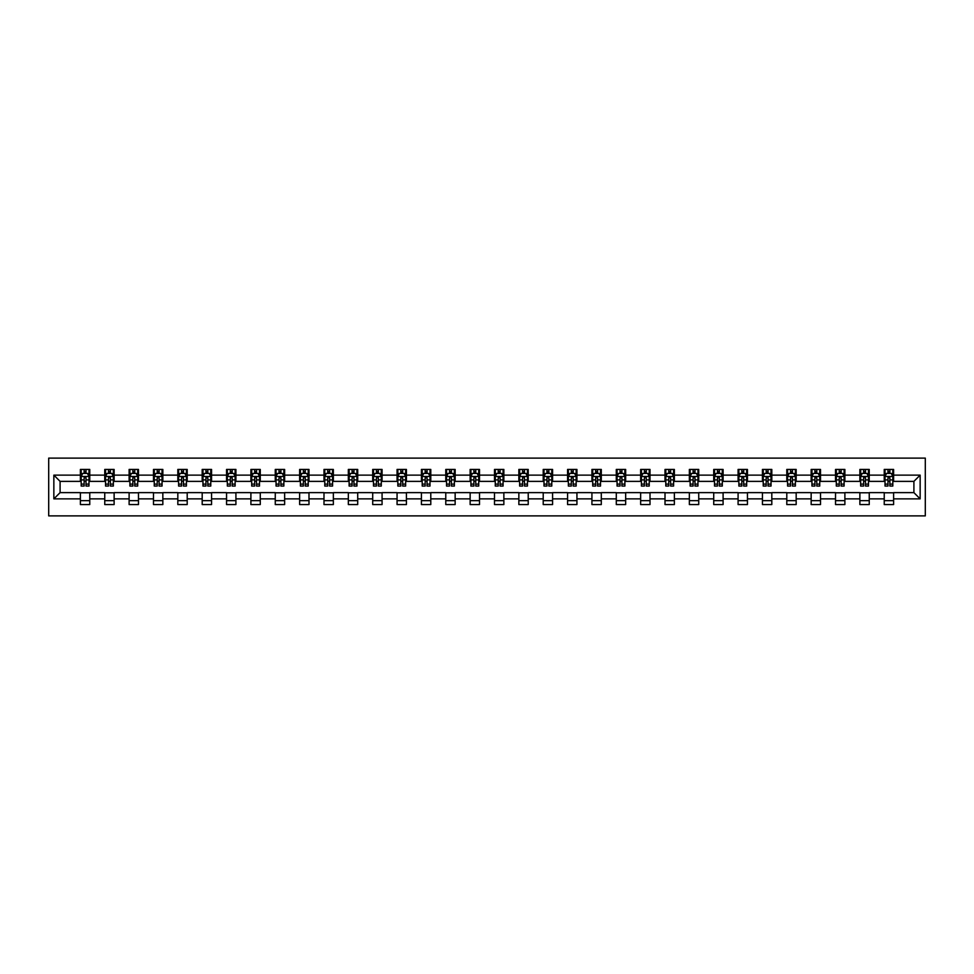 <?xml version="1.0" encoding="UTF-8"?>
<svg xmlns="http://www.w3.org/2000/svg" width="974" height="974" viewBox="0 0 974 974"><rect width="100%" height="100%" fill="white"/><g stroke="black" fill="none" stroke-linecap="round" stroke-linejoin="round"><path stroke-width="1.46" d="M48.7 515.891L925.3 515.891L925.3 458.109L48.7 458.109L48.7 515.891M893.608 475.129L893.608 469.431L884.234 469.431L884.234 475.129L869.246 475.129L869.246 469.431L859.872 469.431L859.872 475.129L844.884 475.129L844.884 469.431L835.522 469.431L835.522 475.129L820.522 475.129L820.522 469.431L811.159 469.431L811.159 475.129L796.172 475.129L796.172 469.431L786.797 469.431L786.797 475.129L771.81 475.129L771.81 469.431L762.435 469.431L762.435 475.129L747.448 475.129L747.448 469.431L738.085 469.431L738.085 475.129L723.098 475.129L723.098 469.431L713.723 469.431L713.723 475.129L698.735 475.129L698.735 469.431L689.361 469.431L689.361 475.129L674.373 475.129L674.373 469.431L665.011 469.431L665.011 475.129L650.011 475.129L650.011 469.431L640.649 469.431L640.649 475.129L625.661 475.129L625.661 469.431L616.286 469.431L616.286 475.129L601.299 475.129L601.299 469.431L591.924 469.431L591.924 475.129L576.937 475.129L576.937 469.431L567.574 469.431L567.574 475.129L552.587 475.129L552.587 469.431L543.212 469.431L543.212 475.129L528.225 475.129L528.225 469.431L518.85 469.431L518.85 475.129L503.862 475.129L503.862 469.431L494.5 469.431L494.5 475.129L479.5 475.129L479.5 469.431L470.138 469.431L470.138 475.129L455.15 475.129L455.15 469.431L445.775 469.431L445.775 475.129L430.788 475.129L430.788 469.431L421.413 469.431L421.413 475.129L406.426 475.129L406.426 469.431L397.063 469.431L397.063 475.129L382.076 475.129L382.076 469.431L372.701 469.431L372.701 475.129L357.714 475.129L357.714 469.431L348.339 469.431L348.339 475.129L333.352 475.129L333.352 469.431L323.989 469.431L323.989 475.129L308.989 475.129L308.989 469.431L299.627 469.431L299.627 475.129L284.639 475.129L284.639 469.431L275.265 469.431L275.265 475.129L260.277 475.129L260.277 469.431L250.902 469.431L250.902 475.129L235.915 475.129L235.915 469.431L226.552 469.431L226.552 475.129L211.565 475.129L211.565 469.431L202.19 469.431L202.19 475.129L187.203 475.129L187.203 469.431L177.828 469.431L177.828 475.129L162.841 475.129L162.841 469.431L153.478 469.431L153.478 475.129L138.478 475.129L138.478 469.431L129.116 469.431L129.116 475.129L114.128 475.129L114.128 469.431L104.754 469.431L104.754 475.129L89.766 475.129L89.766 469.431L80.392 469.431L80.392 475.129L53.85 475.129L53.85 498.871L60.096 492.625L80.392 492.625L80.392 504.569L89.766 504.569L89.766 492.625L104.754 492.625L104.754 504.569L114.128 504.569L114.128 492.625L129.116 492.625L129.116 504.569L138.478 504.569L138.478 492.625L153.478 492.625L153.478 504.569L162.841 504.569L162.841 492.625L177.828 492.625L177.828 504.569L187.203 504.569L187.203 492.625L202.19 492.625L202.19 504.569L211.565 504.569L211.565 492.625L226.552 492.625L226.552 504.569L235.915 504.569L235.915 492.625L250.902 492.625L250.902 504.569L260.277 504.569L260.277 492.625L275.265 492.625L275.265 504.569L284.639 504.569L284.639 492.625L299.627 492.625L299.627 504.569L308.989 504.569L308.989 492.625L323.989 492.625L323.989 504.569L333.352 504.569L333.352 492.625L348.339 492.625L348.339 504.569L357.714 504.569L357.714 492.625L372.701 492.625L372.701 504.569L382.076 504.569L382.076 492.625L397.063 492.625L397.063 504.569L406.426 504.569L406.426 492.625L421.413 492.625L421.413 504.569L430.788 504.569L430.788 492.625L445.775 492.625L445.775 504.569L455.15 504.569L455.15 492.625L470.138 492.625L470.138 504.569L479.5 504.569L479.5 492.625L494.5 492.625L494.5 504.569L503.862 504.569L503.862 492.625L518.85 492.625L518.85 504.569L528.225 504.569L528.225 492.625L543.212 492.625L543.212 504.569L552.587 504.569L552.587 492.625L567.574 492.625L567.574 504.569L576.937 504.569L576.937 492.625L591.924 492.625L591.924 504.569L601.299 504.569L601.299 492.625L616.286 492.625L616.286 504.569L625.661 504.569L625.661 492.625L640.649 492.625L640.649 504.569L650.011 504.569L650.011 492.625L665.011 492.625L665.011 504.569L674.373 504.569L674.373 492.625L689.361 492.625L689.361 504.569L698.735 504.569L698.735 492.625L713.723 492.625L713.723 504.569L723.098 504.569L723.098 492.625L738.085 492.625L738.085 504.569L747.448 504.569L747.448 492.625L762.435 492.625L762.435 504.569L771.81 504.569L771.81 492.625L786.797 492.625L786.797 504.569L796.172 504.569L796.172 492.625L811.159 492.625L811.159 504.569L820.522 504.569L820.522 492.625L835.522 492.625L835.522 504.569L844.884 504.569L844.884 492.625L859.872 492.625L859.872 504.569L869.246 504.569L869.246 492.625L884.234 492.625L884.234 504.569L893.608 504.569L893.608 492.625L913.904 492.625L913.904 481.375L893.608 481.375L893.608 475.129L920.15 475.129L920.15 498.871L893.608 498.871M884.234 498.871L869.246 498.871M859.872 498.871L844.884 498.871M835.522 498.871L820.522 498.871M811.159 498.871L796.172 498.871M786.797 498.871L771.81 498.871M762.435 498.871L747.448 498.871M738.085 498.871L723.098 498.871M713.723 498.871L698.735 498.871M689.361 498.871L674.373 498.871M665.011 498.871L650.011 498.871M640.649 498.871L625.661 498.871M616.286 498.871L601.299 498.871M591.924 498.871L576.937 498.871M567.574 498.871L552.587 498.871M543.212 498.871L528.225 498.871M518.85 498.871L503.862 498.871M494.5 498.871L479.5 498.871M470.138 498.871L455.15 498.871M445.775 498.871L430.788 498.871M421.413 498.871L406.426 498.871M397.063 498.871L382.076 498.871M372.701 498.871L357.714 498.871M348.339 498.871L333.352 498.871M323.989 498.871L308.989 498.871M299.627 498.871L284.639 498.871M275.265 498.871L260.277 498.871M250.902 498.871L235.915 498.871M226.552 498.871L211.565 498.871M202.19 498.871L187.203 498.871M177.828 498.871L162.841 498.871M153.478 498.871L138.478 498.871M129.116 498.871L114.128 498.871M104.754 498.871L89.766 498.871M80.392 498.871L53.85 498.871M884.234 475.129L884.234 481.375L869.246 481.375L869.246 475.129M859.872 475.129L859.872 481.375L844.884 481.375L844.884 475.129M835.522 475.129L835.522 481.375L820.522 481.375L820.522 475.129M811.159 475.129L811.159 481.375L796.172 481.375L796.172 475.129M786.797 475.129L786.797 481.375L771.81 481.375L771.81 475.129M762.435 475.129L762.435 481.375L747.448 481.375L747.448 475.129M738.085 475.129L738.085 481.375L723.098 481.375L723.098 475.129M713.723 475.129L713.723 481.375L698.735 481.375L698.735 475.129M689.361 475.129L689.361 481.375L674.373 481.375L674.373 475.129M665.011 475.129L665.011 481.375L650.011 481.375L650.011 475.129M640.649 475.129L640.649 481.375L625.661 481.375L625.661 475.129M616.286 475.129L616.286 481.375L601.299 481.375L601.299 475.129M591.924 475.129L591.924 481.375L576.937 481.375L576.937 475.129M567.574 475.129L567.574 481.375L552.587 481.375L552.587 475.129M543.212 475.129L543.212 481.375L528.225 481.375L528.225 475.129M518.85 475.129L518.85 481.375L503.862 481.375L503.862 475.129M494.5 475.129L494.5 481.375L479.5 481.375L479.5 475.129M470.138 475.129L470.138 481.375L455.15 481.375L455.15 475.129M445.775 475.129L445.775 481.375L430.788 481.375L430.788 475.129M421.413 475.129L421.413 481.375L406.426 481.375L406.426 475.129M397.063 475.129L397.063 481.375L382.076 481.375L382.076 475.129M372.701 475.129L372.701 481.375L357.714 481.375L357.714 475.129M348.339 475.129L348.339 481.375L333.352 481.375L333.352 475.129M323.989 475.129L323.989 481.375L308.989 481.375L308.989 475.129M299.627 475.129L299.627 481.375L284.639 481.375L284.639 475.129M275.265 475.129L275.265 481.375L260.277 481.375L260.277 475.129M250.902 475.129L250.902 481.375L235.915 481.375L235.915 475.129M226.552 475.129L226.552 481.375L211.565 481.375L211.565 475.129M202.19 475.129L202.19 481.375L187.203 481.375L187.203 475.129M177.828 475.129L177.828 481.375L162.841 481.375L162.841 475.129M153.478 475.129L153.478 481.375L138.478 481.375L138.478 475.129M129.116 475.129L129.116 481.375L114.128 481.375L114.128 475.129M104.754 475.129L104.754 481.375L89.766 481.375L89.766 475.129M80.392 475.129L80.392 481.375L60.096 481.375L53.85 475.129M60.096 481.375L60.096 492.625M920.15 498.871L913.904 492.625M913.904 481.375L920.15 475.129M80.392 473.34L81.183 473.34M84.141 473.34L86.016 473.34M88.987 473.34L89.766 473.34M80.392 481.217L81.183 481.217M84.141 481.217L86.016 481.217M88.987 481.217L89.766 481.217M80.392 492.783L89.766 492.783M80.392 500.66L89.766 500.66M104.754 492.783L114.128 492.783M104.754 500.66L114.128 500.66M104.754 473.34L105.533 473.34M108.504 473.34L110.379 473.34M113.349 473.34L114.128 473.34M104.754 481.217L105.533 481.217M108.504 481.217L110.379 481.217M113.349 481.217L114.128 481.217M129.116 492.783L138.478 492.783M129.116 500.66L138.478 500.66M129.116 473.34L129.895 473.34M132.866 473.34L134.741 473.34M137.699 473.34L138.478 473.34M129.116 481.217L129.895 481.217M132.866 481.217L134.741 481.217M137.699 481.217L138.478 481.217M153.478 492.783L162.841 492.783M153.478 500.66L162.841 500.66M153.478 473.34L154.257 473.34M157.216 473.34L159.091 473.34M162.061 473.34L162.841 473.34M153.478 481.217L154.257 481.217M157.216 481.217L159.091 481.217M162.061 481.217L162.841 481.217M177.828 492.783L187.203 492.783M177.828 500.66L187.203 500.66M177.828 473.34L178.607 473.34M181.578 473.34L183.453 473.34M186.424 473.34L187.203 473.34M177.828 481.217L178.607 481.217M181.578 481.217L183.453 481.217M186.424 481.217L187.203 481.217M202.19 492.783L211.565 492.783M202.19 500.66L211.565 500.66M202.19 473.34L202.969 473.34M205.94 473.34L207.815 473.34M210.774 473.34L211.565 473.34M202.19 481.217L202.969 481.217M205.94 481.217L207.815 481.217M210.774 481.217L211.565 481.217M226.552 492.783L235.915 492.783M226.552 500.66L235.915 500.66M226.552 473.34L227.332 473.34M230.302 473.34L232.165 473.34M235.136 473.34L235.915 473.34M226.552 481.217L227.332 481.217M230.302 481.217L232.165 481.217M235.136 481.217L235.915 481.217M250.902 492.783L260.277 492.783M250.902 500.66L260.277 500.66M250.902 473.34L251.694 473.34M254.652 473.34L256.527 473.34M259.498 473.34L260.277 473.34M250.902 481.217L251.694 481.217M254.652 481.217L256.527 481.217M259.498 481.217L260.277 481.217M275.265 492.783L284.639 492.783M275.265 500.66L284.639 500.66M275.265 473.34L276.044 473.34M279.014 473.34L280.889 473.34M283.86 473.34L284.639 473.34M275.265 481.217L276.044 481.217M279.014 481.217L280.889 481.217M283.86 481.217L284.639 481.217M299.627 492.783L308.989 492.783M299.627 500.66L308.989 500.66M299.627 473.34L300.406 473.34M303.377 473.34L305.252 473.34M308.21 473.34L308.989 473.34M299.627 481.217L300.406 481.217M303.377 481.217L305.252 481.217M308.21 481.217L308.989 481.217M323.989 492.783L333.352 492.783M323.989 500.66L333.352 500.66M323.989 473.34L324.768 473.34M327.727 473.34L329.602 473.34M332.572 473.34L333.352 473.34M323.989 481.217L324.768 481.217M327.727 481.217L329.602 481.217M332.572 481.217L333.352 481.217M348.339 492.783L357.714 492.783M348.339 500.66L357.714 500.66M348.339 473.34L349.118 473.34M352.089 473.34L353.964 473.34M356.934 473.34L357.714 473.34M348.339 481.217L349.118 481.217M352.089 481.217L353.964 481.217M356.934 481.217L357.714 481.217M372.701 492.783L382.076 492.783M372.701 500.66L382.076 500.66M372.701 473.34L373.48 473.34M376.451 473.34L378.326 473.34M381.284 473.34L382.076 473.34M372.701 481.217L373.48 481.217M376.451 481.217L378.326 481.217M381.284 481.217L382.076 481.217M397.063 492.783L406.426 492.783M397.063 500.66L406.426 500.66M397.063 473.34L397.842 473.34M400.813 473.34L402.676 473.34M405.647 473.34L406.426 473.34M397.063 481.217L397.842 481.217M400.813 481.217L402.676 481.217M405.647 481.217L406.426 481.217M421.413 492.783L430.788 492.783M421.413 500.66L430.788 500.66M421.413 473.34L422.205 473.34M425.163 473.34L427.038 473.34M430.009 473.34L430.788 473.34M421.413 481.217L422.205 481.217M425.163 481.217L427.038 481.217M430.009 481.217L430.788 481.217M445.775 492.783L455.15 492.783M445.775 500.66L455.15 500.66M445.775 473.34L446.555 473.34M449.525 473.34L451.4 473.34M454.371 473.34L455.15 473.34M445.775 481.217L446.555 481.217M449.525 481.217L451.4 481.217M454.371 481.217L455.15 481.217M470.138 492.783L479.5 492.783M470.138 500.66L479.5 500.66M470.138 473.34L470.917 473.34M473.888 473.34L475.762 473.34M478.721 473.34L479.5 473.34M470.138 481.217L470.917 481.217M473.888 481.217L475.762 481.217M478.721 481.217L479.5 481.217M494.5 492.783L503.862 492.783M494.5 500.66L503.862 500.66M494.5 473.34L495.279 473.34M498.238 473.34L500.112 473.34M503.083 473.34L503.862 473.34M494.5 481.217L495.279 481.217M498.238 481.217L500.112 481.217M503.083 481.217L503.862 481.217M518.85 492.783L528.225 492.783M518.85 500.66L528.225 500.66M518.85 473.34L519.629 473.34M522.6 473.34L524.475 473.34M527.445 473.34L528.225 473.34M518.85 481.217L519.629 481.217M522.6 481.217L524.475 481.217M527.445 481.217L528.225 481.217M543.212 492.783L552.587 492.783M543.212 500.66L552.587 500.66M543.212 473.34L543.991 473.34M546.962 473.34L548.837 473.34M551.795 473.34L552.587 473.34M543.212 481.217L543.991 481.217M546.962 481.217L548.837 481.217M551.795 481.217L552.587 481.217M567.574 492.783L576.937 492.783M567.574 500.66L576.937 500.66M567.574 473.34L568.353 473.34M571.324 473.34L573.187 473.34M576.158 473.34L576.937 473.34M567.574 481.217L568.353 481.217M571.324 481.217L573.187 481.217M576.158 481.217L576.937 481.217M591.924 492.783L601.299 492.783M591.924 500.66L601.299 500.66M591.924 473.34L592.716 473.34M595.674 473.34L597.549 473.34M600.52 473.34L601.299 473.34M591.924 481.217L592.716 481.217M595.674 481.217L597.549 481.217M600.52 481.217L601.299 481.217M616.286 492.783L625.661 492.783M616.286 500.66L625.661 500.66M616.286 473.34L617.066 473.34M620.036 473.34L621.911 473.34M624.882 473.34L625.661 473.34M616.286 481.217L617.066 481.217M620.036 481.217L621.911 481.217M624.882 481.217L625.661 481.217M640.649 492.783L650.011 492.783M640.649 500.66L650.011 500.66M640.649 473.34L641.428 473.34M644.398 473.34L646.273 473.34M649.232 473.34L650.011 473.34M640.649 481.217L641.428 481.217M644.398 481.217L646.273 481.217M649.232 481.217L650.011 481.217M665.011 492.783L674.373 492.783M665.011 500.66L674.373 500.66M665.011 473.34L665.79 473.34M668.748 473.34L670.623 473.34M673.594 473.34L674.373 473.34M665.011 481.217L665.79 481.217M668.748 481.217L670.623 481.217M673.594 481.217L674.373 481.217M689.361 492.783L698.735 492.783M689.361 500.66L698.735 500.66M689.361 473.34L690.14 473.34M693.111 473.34L694.986 473.34M697.956 473.34L698.735 473.34M689.361 481.217L690.14 481.217M693.111 481.217L694.986 481.217M697.956 481.217L698.735 481.217M713.723 492.783L723.098 492.783M713.723 500.66L723.098 500.66M713.723 473.34L714.502 473.34M717.473 473.34L719.348 473.34M722.306 473.34L723.098 473.34M713.723 481.217L714.502 481.217M717.473 481.217L719.348 481.217M722.306 481.217L723.098 481.217M738.085 492.783L747.448 492.783M738.085 500.66L747.448 500.66M738.085 473.34L738.864 473.34M741.835 473.34L743.698 473.34M746.668 473.34L747.448 473.34M738.085 481.217L738.864 481.217M741.835 481.217L743.698 481.217M746.668 481.217L747.448 481.217M762.435 492.783L771.81 492.783M762.435 500.66L771.81 500.66M762.435 473.34L763.226 473.34M766.185 473.34L768.06 473.34M771.031 473.34L771.81 473.34M762.435 481.217L763.226 481.217M766.185 481.217L768.06 481.217M771.031 481.217L771.81 481.217M786.797 492.783L796.172 492.783M786.797 500.66L796.172 500.66M786.797 473.34L787.576 473.34M790.547 473.34L792.422 473.34M795.393 473.34L796.172 473.34M786.797 481.217L787.576 481.217M790.547 481.217L792.422 481.217M795.393 481.217L796.172 481.217M811.159 492.783L820.522 492.783M811.159 500.66L820.522 500.66M811.159 473.34L811.939 473.34M814.909 473.34L816.784 473.34M819.743 473.34L820.522 473.34M811.159 481.217L811.939 481.217M814.909 481.217L816.784 481.217M819.743 481.217L820.522 481.217M835.522 492.783L844.884 492.783M835.522 500.66L844.884 500.66M835.522 473.34L836.301 473.34M839.259 473.34L841.134 473.34M844.105 473.34L844.884 473.34M835.522 481.217L836.301 481.217M839.259 481.217L841.134 481.217M844.105 481.217L844.884 481.217M859.872 492.783L869.246 492.783M859.872 500.66L869.246 500.66M859.872 473.34L860.651 473.34M863.621 473.34L865.496 473.34M868.467 473.34L869.246 473.34M859.872 481.217L860.651 481.217M863.621 481.217L865.496 481.217M868.467 481.217L869.246 481.217M884.234 492.783L893.608 492.783M884.234 500.66L893.608 500.66M884.234 473.34L885.013 473.34M887.984 473.34L889.859 473.34M892.817 473.34L893.608 473.34M884.234 481.217L885.013 481.217M887.984 481.217L889.859 481.217M892.817 481.217L893.608 481.217M86.016 471.465L84.141 471.465M88.987 484.102L86.016 484.102L86.016 486.063L88.987 486.063L88.987 476.542L87.429 473.413L82.741 473.413L81.183 476.542L81.183 486.063L84.141 486.063L84.141 484.102L81.183 484.102M81.183 476.542L81.183 469.431M88.987 476.542L88.987 469.431M84.141 473.413L84.141 469.431M86.016 469.431L86.016 473.413M86.016 484.102L86.016 477.71L84.141 477.71L84.141 484.102M110.379 471.465L108.504 471.465M113.349 484.102L110.379 484.102L110.379 486.063L113.349 486.063L113.349 476.542L111.779 473.413L107.103 473.413L105.533 476.542L105.533 486.063L108.504 486.063L108.504 484.102L105.533 484.102M105.533 476.542L105.533 469.431M113.349 476.542L113.349 469.431M108.504 473.413L108.504 469.431M110.379 469.431L110.379 473.413M110.379 484.102L110.379 477.71L108.504 477.71L108.504 484.102M134.741 471.465L132.866 471.465M137.699 484.102L134.741 484.102L134.741 486.063L137.699 486.063L137.699 476.542L136.141 473.413L131.453 473.413L129.895 476.542L129.895 486.063L132.866 486.063L132.866 484.102L129.895 484.102M129.895 476.542L129.895 469.431M137.699 476.542L137.699 469.431M132.866 473.413L132.866 469.431M134.741 469.431L134.741 473.413M134.741 484.102L134.741 477.71L132.866 477.71L132.866 484.102M159.091 471.465L157.216 471.465M162.061 484.102L159.091 484.102L159.091 486.063L162.061 486.063L162.061 476.542L160.503 473.413L155.816 473.413L154.257 476.542L154.257 486.063L157.216 486.063L157.216 484.102L154.257 484.102M154.257 476.542L154.257 469.431M162.061 476.542L162.061 469.431M157.216 473.413L157.216 469.431M159.091 469.431L159.091 473.413M159.091 484.102L159.091 477.71L157.216 477.71L157.216 484.102M183.453 471.465L181.578 471.465M186.424 484.102L183.453 484.102L183.453 486.063L186.424 486.063L186.424 476.542L184.853 473.413L180.178 473.413L178.607 476.542L178.607 486.063L181.578 486.063L181.578 484.102L178.607 484.102M178.607 476.542L178.607 469.431M186.424 476.542L186.424 469.431M181.578 473.413L181.578 469.431M183.453 469.431L183.453 473.413M183.453 484.102L183.453 477.71L181.578 477.71L181.578 484.102M207.815 471.465L205.94 471.465M210.774 484.102L207.815 484.102L207.815 486.063L210.774 486.063L210.774 476.542L209.215 473.413L204.528 473.413L202.969 476.542L202.969 486.063L205.94 486.063L205.94 484.102L202.969 484.102M202.969 476.542L202.969 469.431M210.774 476.542L210.774 469.431M205.94 473.413L205.94 469.431M207.815 469.431L207.815 473.413M207.815 484.102L207.815 477.71L205.94 477.71L205.94 484.102M232.165 471.465L230.302 471.465M235.136 484.102L232.165 484.102L232.165 486.063L235.136 486.063L235.136 476.542L233.577 473.413L228.89 473.413L227.332 476.542L227.332 486.063L230.302 486.063L230.302 484.102L227.332 484.102M227.332 476.542L227.332 469.431M235.136 476.542L235.136 469.431M230.302 473.413L230.302 469.431M232.165 469.431L232.165 473.413M232.165 484.102L232.165 477.71L230.302 477.71L230.302 484.102M256.527 471.465L254.652 471.465M259.498 484.102L256.527 484.102L256.527 486.063L259.498 486.063L259.498 476.542L257.94 473.413L253.252 473.413L251.694 476.542L251.694 486.063L254.652 486.063L254.652 484.102L251.694 484.102M251.694 476.542L251.694 469.431M259.498 476.542L259.498 469.431M254.652 473.413L254.652 469.431M256.527 469.431L256.527 473.413M256.527 484.102L256.527 477.71L254.652 477.71L254.652 484.102M280.889 471.465L279.014 471.465M283.86 484.102L280.889 484.102L280.889 486.063L283.86 486.063L283.86 476.542L282.29 473.413L277.614 473.413L276.044 476.542L276.044 486.063L279.014 486.063L279.014 484.102L276.044 484.102M276.044 476.542L276.044 469.431M283.86 476.542L283.86 469.431M279.014 473.413L279.014 469.431M280.889 469.431L280.889 473.413M280.889 484.102L280.889 477.71L279.014 477.71L279.014 484.102M305.252 471.465L303.377 471.465M308.21 484.102L305.252 484.102L305.252 486.063L308.21 486.063L308.21 476.542L306.652 473.413L301.964 473.413L300.406 476.542L300.406 486.063L303.377 486.063L303.377 484.102L300.406 484.102M300.406 476.542L300.406 469.431M308.21 476.542L308.21 469.431M303.377 473.413L303.377 469.431M305.252 469.431L305.252 473.413M305.252 484.102L305.252 477.71L303.377 477.71L303.377 484.102M329.602 471.465L327.727 471.465M332.572 484.102L329.602 484.102L329.602 486.063L332.572 486.063L332.572 476.542L331.014 473.413L326.327 473.413L324.768 476.542L324.768 486.063L327.727 486.063L327.727 484.102L324.768 484.102M324.768 476.542L324.768 469.431M332.572 476.542L332.572 469.431M327.727 473.413L327.727 469.431M329.602 469.431L329.602 473.413M329.602 484.102L329.602 477.71L327.727 477.71L327.727 484.102M353.964 471.465L352.089 471.465M356.934 484.102L353.964 484.102L353.964 486.063L356.934 486.063L356.934 476.542L355.364 473.413L350.689 473.413L349.118 476.542L349.118 486.063L352.089 486.063L352.089 484.102L349.118 484.102M349.118 476.542L349.118 469.431M356.934 476.542L356.934 469.431M352.089 473.413L352.089 469.431M353.964 469.431L353.964 473.413M353.964 484.102L353.964 477.71L352.089 477.71L352.089 484.102M378.326 471.465L376.451 471.465M381.284 484.102L378.326 484.102L378.326 486.063L381.284 486.063L381.284 476.542L379.726 473.413L375.039 473.413L373.48 476.542L373.48 486.063L376.451 486.063L376.451 484.102L373.48 484.102M373.48 476.542L373.48 469.431M381.284 476.542L381.284 469.431M376.451 473.413L376.451 469.431M378.326 469.431L378.326 473.413M378.326 484.102L378.326 477.71L376.451 477.71L376.451 484.102M402.676 471.465L400.813 471.465M405.647 484.102L402.676 484.102L402.676 486.063L405.647 486.063L405.647 476.542L404.088 473.413L399.401 473.413L397.842 476.542L397.842 486.063L400.813 486.063L400.813 484.102L397.842 484.102M397.842 476.542L397.842 469.431M405.647 476.542L405.647 469.431M400.813 473.413L400.813 469.431M402.676 469.431L402.676 473.413M402.676 484.102L402.676 477.71L400.813 477.71L400.813 484.102M427.038 471.465L425.163 471.465M430.009 484.102L427.038 484.102L427.038 486.063L430.009 486.063L430.009 476.542L428.45 473.413L423.763 473.413L422.205 476.542L422.205 486.063L425.163 486.063L425.163 484.102L422.205 484.102M422.205 476.542L422.205 469.431M430.009 476.542L430.009 469.431M425.163 473.413L425.163 469.431M427.038 469.431L427.038 473.413M427.038 484.102L427.038 477.71L425.163 477.71L425.163 484.102M451.4 471.465L449.525 471.465M454.371 484.102L451.4 484.102L451.4 486.063L454.371 486.063L454.371 476.542L452.8 473.413L448.125 473.413L446.555 476.542L446.555 486.063L449.525 486.063L449.525 484.102L446.555 484.102M446.555 476.542L446.555 469.431M454.371 476.542L454.371 469.431M449.525 473.413L449.525 469.431M451.4 469.431L451.4 473.413M451.4 484.102L451.4 477.71L449.525 477.71L449.525 484.102M475.762 471.465L473.888 471.465M478.721 484.102L475.762 484.102L475.762 486.063L478.721 486.063L478.721 476.542L477.163 473.413L472.475 473.413L470.917 476.542L470.917 486.063L473.888 486.063L473.888 484.102L470.917 484.102M470.917 476.542L470.917 469.431M478.721 476.542L478.721 469.431M473.888 473.413L473.888 469.431M475.762 469.431L475.762 473.413M475.762 484.102L475.762 477.71L473.888 477.71L473.888 484.102M500.112 471.465L498.238 471.465M503.083 484.102L500.112 484.102L500.112 486.063L503.083 486.063L503.083 476.542L501.525 473.413L496.837 473.413L495.279 476.542L495.279 486.063L498.238 486.063L498.238 484.102L495.279 484.102M495.279 476.542L495.279 469.431M503.083 476.542L503.083 469.431M498.238 473.413L498.238 469.431M500.112 469.431L500.112 473.413M500.112 484.102L500.112 477.71L498.238 477.71L498.238 484.102M524.475 471.465L522.6 471.465M527.445 484.102L524.475 484.102L524.475 486.063L527.445 486.063L527.445 476.542L525.875 473.413L521.2 473.413L519.629 476.542L519.629 486.063L522.6 486.063L522.6 484.102L519.629 484.102M519.629 476.542L519.629 469.431M527.445 476.542L527.445 469.431M522.6 473.413L522.6 469.431M524.475 469.431L524.475 473.413M524.475 484.102L524.475 477.71L522.6 477.71L522.6 484.102M548.837 471.465L546.962 471.465M551.795 484.102L548.837 484.102L548.837 486.063L551.795 486.063L551.795 476.542L550.237 473.413L545.55 473.413L543.991 476.542L543.991 486.063L546.962 486.063L546.962 484.102L543.991 484.102M543.991 476.542L543.991 469.431M551.795 476.542L551.795 469.431M546.962 473.413L546.962 469.431M548.837 469.431L548.837 473.413M548.837 484.102L548.837 477.71L546.962 477.71L546.962 484.102M573.187 471.465L571.324 471.465M576.158 484.102L573.187 484.102L573.187 486.063L576.158 486.063L576.158 476.542L574.599 473.413L569.912 473.413L568.353 476.542L568.353 486.063L571.324 486.063L571.324 484.102L568.353 484.102M568.353 476.542L568.353 469.431M576.158 476.542L576.158 469.431M571.324 473.413L571.324 469.431M573.187 469.431L573.187 473.413M573.187 484.102L573.187 477.71L571.324 477.71L571.324 484.102M597.549 471.465L595.674 471.465M600.52 484.102L597.549 484.102L597.549 486.063L600.52 486.063L600.52 476.542L598.961 473.413L594.274 473.413L592.716 476.542L592.716 486.063L595.674 486.063L595.674 484.102L592.716 484.102M592.716 476.542L592.716 469.431M600.52 476.542L600.52 469.431M595.674 473.413L595.674 469.431M597.549 469.431L597.549 473.413M597.549 484.102L597.549 477.71L595.674 477.71L595.674 484.102M621.911 471.465L620.036 471.465M624.882 484.102L621.911 484.102L621.911 486.063L624.882 486.063L624.882 476.542L623.311 473.413L618.636 473.413L617.066 476.542L617.066 486.063L620.036 486.063L620.036 484.102L617.066 484.102M617.066 476.542L617.066 469.431M624.882 476.542L624.882 469.431M620.036 473.413L620.036 469.431M621.911 469.431L621.911 473.413M621.911 484.102L621.911 477.71L620.036 477.71L620.036 484.102M646.273 471.465L644.398 471.465M649.232 484.102L646.273 484.102L646.273 486.063L649.232 486.063L649.232 476.542L647.673 473.413L642.986 473.413L641.428 476.542L641.428 486.063L644.398 486.063L644.398 484.102L641.428 484.102M641.428 476.542L641.428 469.431M649.232 476.542L649.232 469.431M644.398 473.413L644.398 469.431M646.273 469.431L646.273 473.413M646.273 484.102L646.273 477.71L644.398 477.71L644.398 484.102M670.623 471.465L668.748 471.465M673.594 484.102L670.623 484.102L670.623 486.063L673.594 486.063L673.594 476.542L672.036 473.413L667.348 473.413L665.79 476.542L665.79 486.063L668.748 486.063L668.748 484.102L665.79 484.102M665.79 476.542L665.79 469.431M673.594 476.542L673.594 469.431M668.748 473.413L668.748 469.431M670.623 469.431L670.623 473.413M670.623 484.102L670.623 477.71L668.748 477.71L668.748 484.102M694.986 471.465L693.111 471.465M697.956 484.102L694.986 484.102L694.986 486.063L697.956 486.063L697.956 476.542L696.386 473.413L691.71 473.413L690.14 476.542L690.14 486.063L693.111 486.063L693.111 484.102L690.14 484.102M690.14 476.542L690.14 469.431M697.956 476.542L697.956 469.431M693.111 473.413L693.111 469.431M694.986 469.431L694.986 473.413M694.986 484.102L694.986 477.71L693.111 477.71L693.111 484.102M719.348 471.465L717.473 471.465M722.306 484.102L719.348 484.102L719.348 486.063L722.306 486.063L722.306 476.542L720.748 473.413L716.06 473.413L714.502 476.542L714.502 486.063L717.473 486.063L717.473 484.102L714.502 484.102M714.502 476.542L714.502 469.431M722.306 476.542L722.306 469.431M717.473 473.413L717.473 469.431M719.348 469.431L719.348 473.413M719.348 484.102L719.348 477.71L717.473 477.71L717.473 484.102M743.698 471.465L741.835 471.465M746.668 484.102L743.698 484.102L743.698 486.063L746.668 486.063L746.668 476.542L745.11 473.413L740.423 473.413L738.864 476.542L738.864 486.063L741.835 486.063L741.835 484.102L738.864 484.102M738.864 476.542L738.864 469.431M746.668 476.542L746.668 469.431M741.835 473.413L741.835 469.431M743.698 469.431L743.698 473.413M743.698 484.102L743.698 477.71L741.835 477.71L741.835 484.102M768.06 471.465L766.185 471.465M771.031 484.102L768.06 484.102L768.06 486.063L771.031 486.063L771.031 476.542L769.472 473.413L764.785 473.413L763.226 476.542L763.226 486.063L766.185 486.063L766.185 484.102L763.226 484.102M763.226 476.542L763.226 469.431M771.031 476.542L771.031 469.431M766.185 473.413L766.185 469.431M768.06 469.431L768.06 473.413M768.06 484.102L768.06 477.71L766.185 477.71L766.185 484.102M792.422 471.465L790.547 471.465M795.393 484.102L792.422 484.102L792.422 486.063L795.393 486.063L795.393 476.542L793.822 473.413L789.147 473.413L787.576 476.542L787.576 486.063L790.547 486.063L790.547 484.102L787.576 484.102M787.576 476.542L787.576 469.431M795.393 476.542L795.393 469.431M790.547 473.413L790.547 469.431M792.422 469.431L792.422 473.413M792.422 484.102L792.422 477.71L790.547 477.71L790.547 484.102M816.784 471.465L814.909 471.465M819.743 484.102L816.784 484.102L816.784 486.063L819.743 486.063L819.743 476.542L818.184 473.413L813.497 473.413L811.939 476.542L811.939 486.063L814.909 486.063L814.909 484.102L811.939 484.102M811.939 476.542L811.939 469.431M819.743 476.542L819.743 469.431M814.909 473.413L814.909 469.431M816.784 469.431L816.784 473.413M816.784 484.102L816.784 477.71L814.909 477.71L814.909 484.102M841.134 471.465L839.259 471.465M844.105 484.102L841.134 484.102L841.134 486.063L844.105 486.063L844.105 476.542L842.547 473.413L837.859 473.413L836.301 476.542L836.301 486.063L839.259 486.063L839.259 484.102L836.301 484.102M836.301 476.542L836.301 469.431M844.105 476.542L844.105 469.431M839.259 473.413L839.259 469.431M841.134 469.431L841.134 473.413M841.134 484.102L841.134 477.71L839.259 477.71L839.259 484.102M865.496 471.465L863.621 471.465M868.467 484.102L865.496 484.102L865.496 486.063L868.467 486.063L868.467 476.542L866.897 473.413L862.221 473.413L860.651 476.542L860.651 486.063L863.621 486.063L863.621 484.102L860.651 484.102M860.651 476.542L860.651 469.431M868.467 476.542L868.467 469.431M863.621 473.413L863.621 469.431M865.496 469.431L865.496 473.413M865.496 484.102L865.496 477.71L863.621 477.71L863.621 484.102M889.859 471.465L887.984 471.465M892.817 484.102L889.859 484.102L889.859 486.063L892.817 486.063L892.817 476.542L891.259 473.413L886.571 473.413L885.013 476.542L885.013 486.063L887.984 486.063L887.984 484.102L885.013 484.102M885.013 476.542L885.013 469.431M892.817 476.542L892.817 469.431M887.984 473.413L887.984 469.431M889.859 469.431L889.859 473.413M889.859 484.102L889.859 477.71L887.984 477.71L887.984 484.102M88.951 476.456L81.219 476.456M81.183 473.608L82.644 473.608M87.514 473.608L88.987 473.608M84.141 479.914L81.183 479.914M88.987 479.914L86.016 479.914M86.016 472.463L84.141 472.463M113.301 476.456L105.582 476.456M105.533 473.608L107.006 473.608M111.876 473.608L113.349 473.608M108.504 479.914L105.533 479.914M113.349 479.914L110.379 479.914M110.379 472.463L108.504 472.463M137.663 476.456L129.932 476.456M129.895 473.608L131.368 473.608M136.238 473.608L137.699 473.608M132.866 479.914L129.895 479.914M137.699 479.914L134.741 479.914M134.741 472.463L132.866 472.463M162.025 476.456L154.294 476.456M154.257 473.608L155.718 473.608M160.588 473.608L162.061 473.608M157.216 479.914L154.257 479.914M162.061 479.914L159.091 479.914M159.091 472.463L157.216 472.463M186.387 476.456L178.656 476.456M178.607 473.608L180.08 473.608M184.95 473.608L186.424 473.608M181.578 479.914L178.607 479.914M186.424 479.914L183.453 479.914M183.453 472.463L181.578 472.463M210.737 476.456L203.006 476.456M202.969 473.608L204.443 473.608M209.313 473.608L210.774 473.608M205.94 479.914L202.969 479.914M210.774 479.914L207.815 479.914M207.815 472.463L205.94 472.463M235.099 476.456L227.368 476.456M227.332 473.608L228.793 473.608M233.675 473.608L235.136 473.608M230.302 479.914L227.332 479.914M235.136 479.914L232.165 479.914M232.165 472.463L230.302 472.463M259.461 476.456L251.73 476.456M251.694 473.608L253.155 473.608M258.025 473.608L259.498 473.608M254.652 479.914L251.694 479.914M259.498 479.914L256.527 479.914M256.527 472.463L254.652 472.463M283.811 476.456L276.092 476.456M276.044 473.608L277.517 473.608M282.387 473.608L283.86 473.608M279.014 479.914L276.044 479.914M283.86 479.914L280.889 479.914M280.889 472.463L279.014 472.463M308.174 476.456L300.442 476.456M300.406 473.608L301.879 473.608M306.749 473.608L308.21 473.608M303.377 479.914L300.406 479.914M308.21 479.914L305.252 479.914M305.252 472.463L303.377 472.463M332.536 476.456L324.805 476.456M324.768 473.608L326.229 473.608M331.099 473.608L332.572 473.608M327.727 479.914L324.768 479.914M332.572 479.914L329.602 479.914M329.602 472.463L327.727 472.463M356.898 476.456L349.167 476.456M349.118 473.608L350.591 473.608M355.461 473.608L356.934 473.608M352.089 479.914L349.118 479.914M356.934 479.914L353.964 479.914M353.964 472.463L352.089 472.463M381.248 476.456L373.517 476.456M373.48 473.608L374.953 473.608M379.823 473.608L381.284 473.608M376.451 479.914L373.48 479.914M381.284 479.914L378.326 479.914M378.326 472.463L376.451 472.463M405.61 476.456L397.879 476.456M397.842 473.608L399.303 473.608M404.186 473.608L405.647 473.608M400.813 479.914L397.842 479.914M405.647 479.914L402.676 479.914M402.676 472.463L400.813 472.463M429.972 476.456L422.241 476.456M422.205 473.608L423.666 473.608M428.536 473.608L430.009 473.608M425.163 479.914L422.205 479.914M430.009 479.914L427.038 479.914M427.038 472.463L425.163 472.463M454.322 476.456L446.603 476.456M446.555 473.608L448.028 473.608M452.898 473.608L454.371 473.608M449.525 479.914L446.555 479.914M454.371 479.914L451.4 479.914M451.4 472.463L449.525 472.463M478.684 476.456L470.953 476.456M470.917 473.608L472.39 473.608M477.26 473.608L478.721 473.608M473.888 479.914L470.917 479.914M478.721 479.914L475.762 479.914M475.762 472.463L473.888 472.463M503.047 476.456L495.316 476.456M495.279 473.608L496.74 473.608M501.61 473.608L503.083 473.608M498.238 479.914L495.279 479.914M503.083 479.914L500.112 479.914M500.112 472.463L498.238 472.463M527.397 476.456L519.678 476.456M519.629 473.608L521.102 473.608M525.972 473.608L527.445 473.608M522.6 479.914L519.629 479.914M527.445 479.914L524.475 479.914M524.475 472.463L522.6 472.463M551.759 476.456L544.028 476.456M543.991 473.608L545.464 473.608M550.334 473.608L551.795 473.608M546.962 479.914L543.991 479.914M551.795 479.914L548.837 479.914M548.837 472.463L546.962 472.463M576.121 476.456L568.39 476.456M568.353 473.608L569.814 473.608M574.697 473.608L576.158 473.608M571.324 479.914L568.353 479.914M576.158 479.914L573.187 479.914M573.187 472.463L571.324 472.463M600.483 476.456L592.752 476.456M592.716 473.608L594.177 473.608M599.047 473.608L600.52 473.608M595.674 479.914L592.716 479.914M600.52 479.914L597.549 479.914M597.549 472.463L595.674 472.463M624.833 476.456L617.102 476.456M617.066 473.608L618.539 473.608M623.409 473.608L624.882 473.608M620.036 479.914L617.066 479.914M624.882 479.914L621.911 479.914M621.911 472.463L620.036 472.463M649.195 476.456L641.464 476.456M641.428 473.608L642.901 473.608M647.771 473.608L649.232 473.608M644.398 479.914L641.428 479.914M649.232 479.914L646.273 479.914M646.273 472.463L644.398 472.463M673.558 476.456L665.826 476.456M665.79 473.608L667.251 473.608M672.121 473.608L673.594 473.608M668.748 479.914L665.79 479.914M673.594 479.914L670.623 479.914M670.623 472.463L668.748 472.463M697.908 476.456L690.189 476.456M690.14 473.608L691.613 473.608M696.483 473.608L697.956 473.608M693.111 479.914L690.14 479.914M697.956 479.914L694.986 479.914M694.986 472.463L693.111 472.463M722.27 476.456L714.539 476.456M714.502 473.608L715.975 473.608M720.845 473.608L722.306 473.608M717.473 479.914L714.502 479.914M722.306 479.914L719.348 479.914M719.348 472.463L717.473 472.463M746.632 476.456L738.901 476.456M738.864 473.608L740.325 473.608M745.207 473.608L746.668 473.608M741.835 479.914L738.864 479.914M746.668 479.914L743.698 479.914M743.698 472.463L741.835 472.463M770.994 476.456L763.263 476.456M763.226 473.608L764.687 473.608M769.557 473.608L771.031 473.608M766.185 479.914L763.226 479.914M771.031 479.914L768.06 479.914M768.06 472.463L766.185 472.463M795.344 476.456L787.613 476.456M787.576 473.608L789.05 473.608M793.92 473.608L795.393 473.608M790.547 479.914L787.576 479.914M795.393 479.914L792.422 479.914M792.422 472.463L790.547 472.463M819.706 476.456L811.975 476.456M811.939 473.608L813.412 473.608M818.282 473.608L819.743 473.608M814.909 479.914L811.939 479.914M819.743 479.914L816.784 479.914M816.784 472.463L814.909 472.463M844.068 476.456L836.337 476.456M836.301 473.608L837.762 473.608M842.632 473.608L844.105 473.608M839.259 479.914L836.301 479.914M844.105 479.914L841.134 479.914M841.134 472.463L839.259 472.463M868.418 476.456L860.699 476.456M860.651 473.608L862.124 473.608M866.994 473.608L868.467 473.608M863.621 479.914L860.651 479.914M868.467 479.914L865.496 479.914M865.496 472.463L863.621 472.463M892.781 476.456L885.049 476.456M885.013 473.608L886.486 473.608M891.356 473.608L892.817 473.608M887.984 479.914L885.013 479.914M892.817 479.914L889.859 479.914M889.859 472.463L887.984 472.463"/></g></svg>
